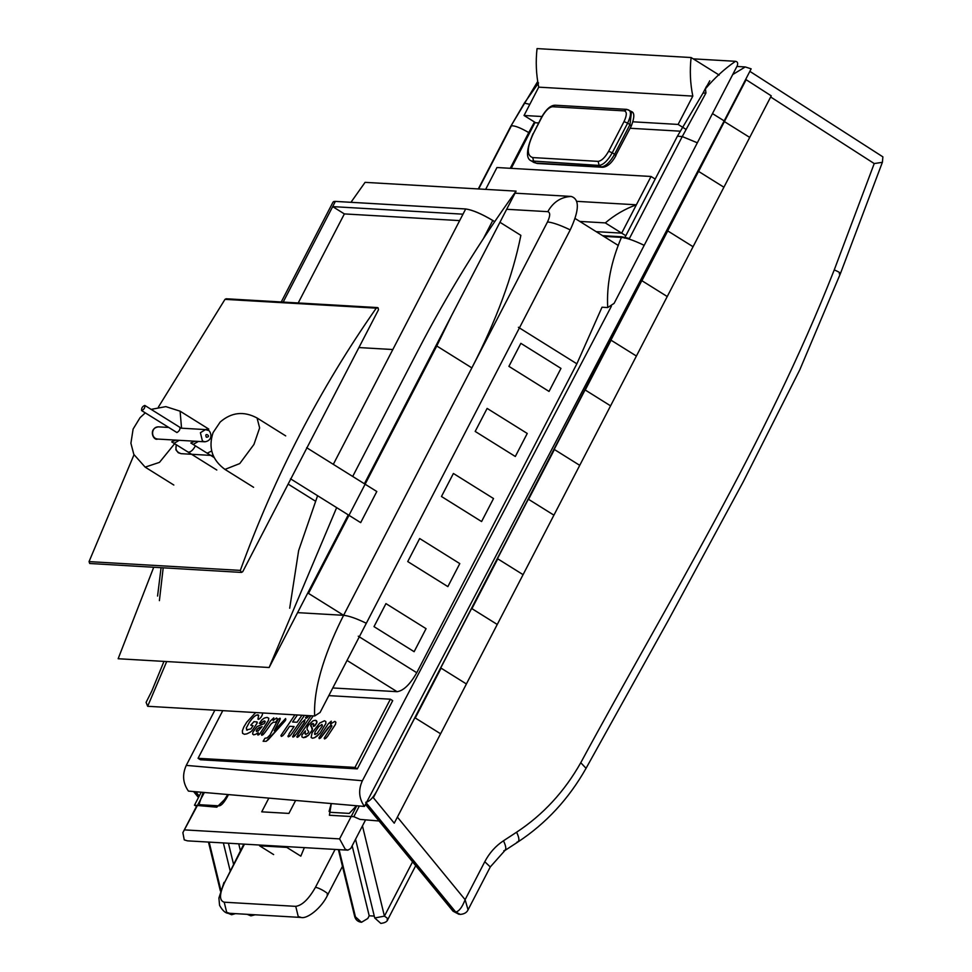 <?xml version="1.0" encoding="UTF-8"?>
<svg xmlns="http://www.w3.org/2000/svg" width="972" height="972" viewBox="0 0 972 972"><rect width="100%" height="100%" fill="white"/><g stroke="black" fill="none" stroke-linecap="round" stroke-linejoin="round"><path stroke-width="1.46" d="M518.04 841.91L504.93 850.476L490.289 866.939L468.054 909.841L465.114 899.683C462.186 907.277 459.051 911.384 455.71 912.015L460.303 914.421L453.049 911.214L365.484 804.439M468.018 909.889L468.042 909.841C466.852 912.514 464.276 914.044 460.303 914.409M749.849 71.357L882.88 156.857L882.406 162.312L874.229 163.563L834.255 269.888C766.021 443.633 668.444 600.587 580.77 762.716C564.453 791.597 543.056 814.767 516.606 832.202L503.484 840.78C495.611 845.98 489.378 852.966 484.773 861.739L465.114 899.683L397.39 817.112M611.388 306.241L362.386 780.747C358.182 789.872 358.862 798.437 364.427 806.444L724.176 120.893L376.492 791.633C372.75 798.219 369.153 801.779 365.715 802.289L455.71 912.015L454.434 911.943L365.788 803.856M745.573 79.607L724.176 120.893L751.149 68.842L745.269 66.947L736.91 66.461M770.662 96.993L874.229 163.563M362.386 780.747L186.272 765.389C182.116 774.526 182.833 783.092 188.422 791.099L364.427 806.444M186.272 765.389L214.873 710.192M724.176 120.893L712.476 113.59L732.718 74.552L745.269 66.947M198.264 791.961L195.044 792.387L193.598 791.548M706.62 86.156L702.999 93.118L705.964 92.972L705.405 88.865L709.791 80.773M538.573 82.924L524.333 103.129L510.713 126.396L537.71 81.466M693.194 58.855L735.488 61.309C724.505 68.842 714.481 78.027 705.405 88.853M624.583 238.116L677.411 136.189L682.259 136.566L705.964 92.972M602.628 235.674L621.776 236.791L629.419 238.492L682.259 136.566L697.337 142.799L644.193 245.333C634.145 240.497 626.551 237.848 621.436 237.387C611.06 261.711 606.492 285.1 607.707 307.553L614.11 303.361L644.193 245.333C634.157 240.509 626.588 237.861 621.46 237.387L603.709 236.354L621.436 237.387M529.825 104.344L524.333 103.129M535.074 122.363L511.236 168.363M735.488 61.309C737.602 61.686 738.185 63.192 737.238 65.817L697.337 142.799M332.788 687.957L397.074 691.687C403.477 690.776 410.026 684.458 416.745 672.721L358.267 636.198M518.392 327.285L576.87 363.807L416.745 672.721M576.87 363.807L602.008 307.225L607.707 307.553M618.326 245.491L575.108 218.493M451.482 315.742L436.768 345.983L471.857 367.89L343.602 615.312C327.698 646.72 313.166 684.896 314.661 715.987L147.659 706.292L146.092 702.367L151.766 691.128L163.964 661.397M147.659 706.292L166.698 661.555M515.014 193.173L571.172 196.441C579.701 199.066 579.385 210.219 570.224 229.89L320.08 712.476L314.661 715.987M227.776 794.537L224.374 799.749L216.805 807.185L194.473 805.229L196.575 806.213M201.216 792.216L194.473 805.229M359.336 806.007L353.808 816.674L329.399 815.253L331.318 803.565M379.068 821L360.029 819.396L353.808 816.674M394.243 823.175L373.357 797.708L746.132 79.704L373.357 797.708L394.243 823.175L440.583 733.775L415.263 717.968L441.081 668.153L415.263 717.968L440.583 733.775M746.132 79.704L771.258 95.851L749.716 137.404L724.395 121.597L698.589 171.412L724.395 121.597M466.402 683.96L497.251 624.461L471.93 608.654L497.761 558.839L471.93 608.654M471.942 608.654L497.263 624.461L523.082 574.659L553.906 515.16L528.586 499.341L554.405 449.526L528.586 499.341L553.918 515.16L610.574 405.846L585.253 390.027L611.072 340.224L585.253 390.027L610.574 405.846L636.405 356.031L667.229 296.533L641.909 280.714L667.74 230.911L641.909 280.714M641.921 280.714L667.242 296.533L693.06 246.718L723.897 187.219L698.576 171.4M346.336 520.445L345.607 519.996M315.244 501.03L288.137 484.105M290.519 478.807L360.685 522.632L376.808 491.516L306.642 447.691M134.002 454.775L89.047 561.609L89.716 563.493L241.493 572.423L240.327 570.394C274.602 476.086 319.91 388.666 376.261 308.148L378.084 307.808L378.497 309.776L242.757 571.658L241.493 572.423M377.415 307.565L226.136 298.769L224.982 299.364L158.387 407.086M506.667 209.284L547.795 211.665C550.407 212.479 550.31 215.905 547.503 221.944L343.602 615.312L297.59 612.639L343.602 615.312L308.513 593.406L436.768 345.983M471.857 367.89C496.364 320.298 512.706 276.121 520.87 235.358L499.936 222.272M307.589 593.345L308.513 593.406M352.702 476.45L417.741 350.977C446.804 294.929 479.585 241.639 516.083 191.132L365.071 182.359L350.965 202.298M153.698 567.32L118.147 658.737L269.147 667.509L336.652 507.627M516.083 191.132L364.391 483.752M348.268 514.868L269.147 667.509M203.16 792.387L199.163 803.856L200.038 804.743L219.332 805.861C221.555 805.387 224.204 802.374 227.29 796.846L228.456 794.598M356.748 805.776L339.58 838.897L345.242 849.236L347.855 850.16L187.523 840.853L184.255 839.893L182.87 832.664L204.363 792.496M347.855 850.16L350.746 848.52L365.108 820.805M259.317 845.02L259.597 845.81L286.789 847.39L287.177 846.636L286.789 847.39L286.509 846.6M295.634 800.454L288.915 813.418L261.723 811.839L268.843 798.109M304.358 847.633L300.822 856.15L286.789 847.39L259.597 845.81L273.63 854.57M698.589 171.412L723.909 187.219L749.728 137.417M693.06 246.718L667.74 230.911M636.405 356.031L611.084 340.224M579.737 465.345L554.417 449.526M523.082 574.659L497.761 558.839M440.595 733.775L466.414 683.972L441.094 668.153M175.774 440.109L171.704 441.859L188.082 452.089C190.524 452.332 192.966 450.255 195.421 445.856C192.966 450.255 190.524 452.332 188.07 452.089L216.805 470.023M194.886 441.215L190.816 442.977L207.182 453.195L211.689 450.996L207.182 453.195L214.083 457.508M174.037 443.317L179.249 440.316L174.037 443.317M193.149 444.435L198.361 441.422L193.149 444.435M230.109 870.572L223.366 842.931M228.432 843.222L233.499 864.023M247.155 914.324L250.898 915.855L255.186 914.786M235.491 913.644L231.603 914.737L227.655 913.024M220.766 889.817L209.15 842.104M374.269 916.086L369.202 915.782L367.805 918.479L361.523 922.282L355.436 916.851L339.07 849.649M355.545 839.249L374.73 917.969L384.426 916.134C387.755 918.321 388.642 919.476 387.099 919.597M369.202 915.782L352.156 845.798M374.73 917.969L380.817 923.4C384.936 922.914 387.293 921.578 387.877 919.378L415.712 865.675M356.457 805.752L349.252 813.406L329.97 812.288L329.083 811.401L331.221 803.552M338.39 849.613L354.707 916.596L355.436 916.851M341.901 804.488L203.464 792.411M481.577 521.551L441.458 496.498L481.59 521.551L493.521 498.539L453.402 473.473L441.47 496.498L453.402 473.473M447.849 586.614L407.73 561.561L447.861 586.614L459.792 563.602L419.673 538.537L407.742 561.561L419.673 538.537M515.318 456.488L475.174 431.422L515.318 456.488L527.249 433.463L487.13 408.41L475.187 431.422L487.13 408.41M414.121 651.69L374.001 626.624L414.133 651.69L426.064 628.665L385.945 603.612L374.013 626.624M374.001 626.624L385.945 603.612M549.034 391.424L508.903 366.359L520.858 343.335L508.915 366.359L549.046 391.424L560.978 368.4L520.858 343.335M298.222 302.96L344.367 213.913L459.647 220.608M283.192 302.085L335.376 201.411L465.685 208.98L333.311 464.349M332.679 206.611L335.376 201.411L333.044 202.055L335.376 201.411L465.71 208.956C472.562 210.013 481.59 213.84 492.78 220.486L494.687 221.677L492.78 220.462C481.602 213.828 472.586 209.988 465.722 208.968L335.413 201.398L465.685 208.98L462.988 214.18L332.679 206.611L344.367 213.913M141.839 410.634C144.184 409.248 145.168 407.511 144.816 405.433C142.483 406.296 141.414 408.009 141.608 410.573L141.839 410.634M141.608 410.573L176.928 432.552C179.261 431.167 180.257 429.43 179.905 427.34L144.816 405.433M390.367 699.196L392.7 700.654L357.332 768.876L200.414 759.764L198.069 758.306L354.999 767.418L390.367 699.196L328.815 695.624M357.332 768.876L354.999 767.418M222.77 710.654L198.069 758.306M262.112 726.655L260.52 727.287L262.1 726.643L258.03 731.09L256.219 730.908L257.981 728.307L260.496 727.275L258.953 727.749M258.977 727.761L256.875 729.51M256.9 729.522L256.644 731.527L256.244 730.932M258.212 732.669L255.66 734.297L258.188 732.657L257.896 735.051L260.399 733.131L268.43 720.459L268.77 718.223L267.045 717.421L264.493 717.992L262.003 719.717L259.354 723.375L260.52 723.642L264.627 720.92L265.247 721.649L264.19 723.618L257.021 726.606L252.927 732.183L252.647 734.054L253.643 734.808L255.66 734.297M255.685 734.31L253.656 734.82L252.671 734.067M264.651 720.932L263.254 721.26M263.278 721.273L260.52 723.642M260.545 723.654L259.354 723.375M268.43 720.459L268.794 718.235L267.045 717.421M268.454 720.471L266.109 724.322M266.134 724.334L261.359 731.454M261.383 731.466L260.399 733.131M260.423 733.143L259.099 734.492M259.123 734.504L257.92 735.075L257.629 734.37M257.92 735.075L257.653 734.382L257.92 735.075M270.034 735.002L267.166 737.882L264.967 738.246L263.133 741.272L266.219 741.284L268.321 739.631L284.468 721.601L285.598 718.527L274.226 730.737L280.313 718.903L279.997 718.199L278.199 719.292L270.034 735.002M280.009 718.211L279.596 720.568M279.62 720.58L274.25 730.75M285.768 719.669L285.598 718.527M285.792 719.681L285.173 720.738M285.197 720.75L266.219 741.284M266.243 741.296L263.133 741.272M331.282 721.188L330.48 724.043L331.258 721.175L328.317 723.776L318.938 737.821L319.253 738.623L320.614 737.942L328.342 727.457L331.513 725.161L331.841 726.193L324.186 738.125L324.527 738.927L325.875 738.234L327.649 736.168L335.401 724.432L335.875 722.232L334.866 721.382L330.456 724.031M327.649 736.168L335.425 724.444L335.899 722.245L334.866 721.382M327.673 736.181L325.875 738.234M325.899 738.246L324.539 738.939L324.186 738.125M324.539 738.939L324.211 738.137L324.539 738.939M331.865 726.206L331.537 725.173L331.841 726.193M331.537 725.173L330.201 725.707M330.225 725.72L320.639 737.955L319.278 738.635L318.938 737.821M319.278 738.635L318.962 737.845L319.278 738.635M306.63 715.526L305.901 718.369L308.671 716.085M305.475 717.688L305.876 718.357L307.164 717.786L308.695 716.097M313.045 723.52L313.567 723.885L311.939 723.885L310.603 725.683L312.425 728.32L312.267 730.008L308.501 735.294L312.243 729.996L310.955 724.796L313.02 723.508L313.531 726.436L316.714 723.071L316.495 720.689L315.268 720.252L312.996 720.835L308.428 725.136L307.091 727.7L307.079 729.401L308.707 731.6L308.124 732.985L305.84 734.419L305.074 733.848L305.427 730.847L301.94 735.002L301.903 736.873L303.373 737.699L308.476 735.282M308.501 735.294L305.852 737.153M305.876 737.177L303.398 737.712L301.928 736.885M305.84 734.419L305.074 733.848L305.427 730.847M305.099 733.872L305.864 734.431M315.293 720.264L316.957 721.686M316.981 721.698L316.714 723.071M316.738 723.083L314.709 725.95L313.191 725.987M322.4 725.853L317.249 733.289L314.977 734.528L314.964 732.123L318.731 726.667L321.939 724.456L322.4 725.853M321.963 724.48L318.731 726.667L314.964 732.123M314.989 732.135L314.977 734.528L314.43 733.909M324.478 720.787L325.814 721.528L325.912 723.411L319.995 733.265L325.887 723.399L325.79 721.516L324.478 720.787L319.752 723.01L312.097 732.791L311.125 737.493L312.425 738.222L314.6 737.699L319.97 733.253L317.188 735.986M317.212 735.998L314.624 737.712L312.449 738.234L311.125 737.493M310.882 715.769L297.942 734.443L297.153 737.335L300.287 734.577L313.178 715.902M313.215 715.902L312.692 716.643M312.717 716.656L300.312 734.589L298.538 736.667L297.177 737.347L296.849 736.557M304.989 719.669L304.333 722.39L296.071 734.346L304.309 722.378L304.965 719.657L301.879 722.366L293.702 734.2L292.9 737.092L296.047 734.334M296.071 734.346L294.285 736.424L292.924 737.104L292.584 736.29M292.924 737.104L292.608 736.302L292.924 737.104M297.408 714.991L292.584 722.014L297.371 714.991M301.94 715.258L297.055 722.257L292.56 722.002M304.43 715.392L303.799 716.364L304.394 715.392M303.799 716.364L291.673 733.848L303.774 716.352M291.697 733.86L289.778 736.108L291.673 733.848M289.778 736.108L288.307 736.837L289.753 736.096M288.307 736.837L287.943 735.998L288.307 736.837M287.919 735.986L288.283 736.825L289.146 733.702L294.091 726.534L289.607 726.278L284.675 733.447L289.607 726.278M294.115 726.558L289.632 726.291M284.675 733.447L282.755 735.707L284.662 733.435M282.755 735.707L281.285 736.424L282.731 735.683M294.917 714.845L280.896 735.573M276.558 718.004L277.433 718.806L276.583 718.016L277.433 718.806L276.741 720.823L275.416 722.281L273.424 722.184L271.212 723.836L264.919 732.536L271.188 723.824L273.399 722.172L275.392 722.257L276.716 720.811L277.409 718.794L276.558 718.004L273.132 720.483L273.8 717.846L270.508 720.872L261.432 734.504L261.76 735.282L263.108 734.601L264.894 732.524M264.919 732.536L263.133 734.613L261.784 735.294L261.432 734.504M261.784 735.294L261.456 734.516L261.784 735.294M273.156 720.507L273.8 717.846M256.487 721.795L257.24 722.937L253.206 729.109L257.216 722.925L257.203 722.038L253.971 721.649L250.752 725.148L253.048 725.744L250.898 728.866L246.511 729.948M253.206 729.109L252.1 730.567L253.182 729.097M252.1 730.567L251.055 731.576L252.076 730.555M251.055 731.576L249.853 732.39L251.031 731.564M249.853 732.39L246.791 733.884L249.84 732.378M246.791 733.884L244.385 734.285L246.767 733.872M244.385 734.285L242.563 733.325L244.385 734.285M255.672 712.561L246.767 722.147L243.79 727.056L242.368 730.859L242.563 733.325M262.756 713.096L262.197 715.161L262.732 713.084M262.197 715.161L261.152 717.117L262.173 715.149M261.152 717.117L259.633 718.758L261.128 717.093M259.633 718.758L258.309 719.389L259.621 718.745M257.835 714.772L256.146 715.198L258.674 715.258L257.835 714.772L258.674 715.258L257.932 719.086M256.171 715.21L254.166 716.631L256.146 715.198M254.166 716.631L251.882 719.001L254.142 716.619M251.882 719.001L249.452 722.172L251.857 718.988M249.452 722.172L246.268 728.04L249.427 722.16M246.268 728.04L247.24 730.179M247.216 730.166L246.244 728.016M253.072 725.756L250.776 725.173M625.822 235.722L621.679 233.134L651.046 176.479L496.971 167.524L485.66 189.358M636.368 204.8L621.679 233.134L596.176 231.652L621.679 233.134L605.301 222.904C614.729 214.897 625.081 208.859 636.368 204.8L576.906 201.35M655.189 179.067L651.046 176.479M579.798 221.422L605.301 222.904M719.183 75.075L691.116 57.542L537.042 48.6C535.584 61.588 536.143 74.431 538.731 87.152L524.042 115.486L541.939 116.519M686.025 129.373L678.116 124.428L692.805 96.106C690.217 83.385 689.658 70.531 691.116 57.542M680.072 131.171L630.111 128.268M538.597 122.946L535.742 122.788L524.042 115.486M633.088 121.816L678.116 124.428M538.731 87.152L692.805 96.106M490.289 866.939L484.773 861.739M503.812 850.743C506.534 850.269 506.424 846.94 503.484 840.78M516.922 842.165C519.656 841.691 519.546 838.374 516.606 832.202M586.055 768.305L580.77 762.716M882.382 162.3L840.44 273.533L799.835 369.737L743.264 481.748L668.116 620.683L586.092 768.245C568.839 798.802 546.155 823.345 518.04 841.898M839.237 273.776C841.667 273.691 840.002 272.391 834.255 269.888M196.308 792.459L199.248 796.032M198.774 796.931L195.044 792.387M478.674 188.957L511.418 125.789C514.808 125.57 520.591 127.83 528.756 132.581L534.479 121.998M510.239 168.302L528.756 132.581M347.053 660.45L397.074 691.687M547.795 211.665C553.202 202.055 560.99 196.976 571.172 196.441M547.503 221.944C552.618 222.43 560.2 225.079 570.224 229.89M343.602 615.312C348.717 615.798 356.299 618.435 366.323 623.259M240.327 570.394L89.047 561.609M224.982 299.364L376.261 308.148M358.911 347.563L392.822 349.531M339.58 838.897L184.959 829.918M327.114 894.69C331.537 895.139 319.205 887.424 315.414 887.387C308.707 899.124 302.146 905.442 295.743 906.354L298.222 916.511L301.162 917.459C306.982 919.208 321.696 908.188 327.892 894.471L342.472 866.356M335.097 849.419L315.414 887.387M295.743 906.354L224.216 902.198C219.101 900.631 219.295 893.936 224.787 882.126L243.814 844.121M224.787 882.126L244.47 844.158M224.216 902.198L226.695 912.356L229.635 913.303C226.209 913.874 222.855 911.226 219.575 905.345L218.907 898.019L224.01 882.345M224.945 469.403L239.756 463.571L253.935 444.459L259.633 427.911L257.058 417.996C243.802 410.901 231.506 412.237 220.194 422.018L213.075 432.613C208.13 447.667 212.09 459.926 224.945 469.403L253.595 487.3M145.278 412.869L140.053 417.681L133.115 429.053L130.904 443.256L133.82 454.398L145.156 467.131L159.481 462.368L174.644 443.706M181.545 428.202L180.099 411.18L165.835 406.624L151.146 409.382M213.172 455.528L181.096 453.669C176.515 452.138 174.984 449.21 176.515 444.872M157.707 439.065C150.405 438.384 151.17 426.744 158.412 426.854C147.963 428.433 153.224 441.081 157.707 439.065L204.837 441.798L202.431 441.021L200.402 432.71L205.542 429.6L180.172 428.117M207.947 430.365L205.542 429.6C210.025 427.583 215.286 440.219 204.837 441.798M206.356 437.23C203.646 431.434 212.285 436.829 206.356 437.23M240.412 850.707L238.735 843.83M412.565 861.848L384.426 916.134L362.459 825.921M335.389 201.398L333.809 201.52M483.327 238.723L492.78 220.486L494.699 221.665M159.396 600.647L163.187 567.879M317.589 495.708L298.635 550.589L289.692 608.217M615.969 155.556C611.874 162.944 607.439 166.856 602.652 167.281L601.474 166.905C605.75 166.297 610.124 162.081 614.596 154.256L612.251 152.798L627.633 123.14L629.965 124.598L614.596 154.256L615.653 155.642L631.338 125.898C634.57 117.405 634.619 112.631 631.508 111.561L629.965 124.598L631.035 125.983M602.652 167.281L537.224 163.478L533.725 162.397L531.392 160.939L599.141 165.434C603.405 164.839 607.779 160.623 612.251 152.798L608.642 151.255C605.058 157.525 601.559 160.89 598.145 161.376L532.729 157.573C526.581 155.678 526.812 147.659 533.397 133.48L542.036 116.834C545.608 110.577 549.107 107.212 552.521 106.726L555.036 105.207C550.614 105.341 546.167 109.253 541.72 116.932L542.036 116.834M598.145 161.376L599.141 165.434L601.474 166.905L536.058 163.102L533.713 161.644L532.729 157.573M555.036 105.207L626.831 109.374L624.316 110.893C627.049 111.731 626.94 115.304 624.012 121.597L627.633 123.14C631.29 115.267 631.411 110.808 628.009 109.751M541.72 116.932L533.397 133.48M624.012 121.597L608.642 151.255M552.521 106.726L624.316 110.893M459.027 914.336L453.049 911.214M198.47 797.526L193.72 791.73M677.411 136.202L703.035 93.081M510.713 126.396L478.297 188.933M196.976 805.448L182.87 832.664M229.635 913.303L301.162 917.459M285.707 435.893L257.058 417.996M145.156 467.131L173.818 485.028M208.761 429.077L180.099 411.18M181.096 453.669L178.265 452.745L175.896 449.805L176.211 444.678M168.642 427.449L158.412 426.854M208.47 842.068L220.389 890.996M231.603 914.737L227.084 912.866M361.523 922.282C357.939 921.821 355.667 919.925 354.707 916.596M465.71 208.956C472.538 209.94 481.553 213.779 492.78 220.462M333.044 202.055L281.248 301.976M157.573 596.055L161.06 567.757M537.224 163.478L533.725 162.397M631.508 111.561L626.831 109.374M533.093 133.577C526.253 149.627 525.682 158.752 531.392 160.939M194.558 428.956L197.571 429.138"/></g></svg>
